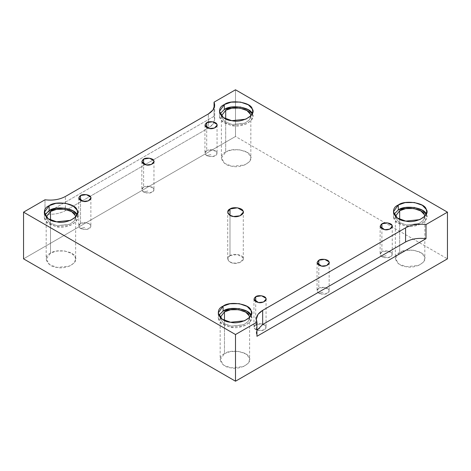 <?xml version="1.0" encoding="UTF-8"?>
<svg xmlns="http://www.w3.org/2000/svg" width="471" height="471" viewBox="0 0 471 471"><rect width="100%" height="100%" fill="white"/><g stroke="black" fill="none" stroke-linecap="round" stroke-linejoin="round"><path stroke-width="0.35" stroke-dasharray="2.35 1.77" d="M381.904 251.838C379.597 253.292 379.597 254.946 381.904 256.789L386.191 255.729L381.904 256.789C389.011 259.515 395.198 255.941 390.483 251.838C386.55 250.531 383.688 250.531 381.904 251.838L387.763 250.931L392.049 253.41L392.255 254.316L389.729 257.16L384.624 257.696L381.904 256.789L380.126 254.316L381.904 251.838L381.904 228.782L381.904 251.838M255.718 324.696C253.404 326.15 253.404 327.798 255.718 329.647L260.004 328.587L255.718 329.647C259.651 330.954 262.506 330.954 264.29 329.647C266.562 328.617 266.562 326.968 264.29 324.696C260.357 323.383 257.496 323.383 255.718 324.696L261.57 323.789L265.862 326.262L266.068 327.168L263.542 330.012L258.432 330.554L255.718 329.647L253.94 327.168L255.718 324.696L255.718 301.634L255.718 324.696M206.71 150.691C204.402 152.145 204.402 153.793 206.71 155.642L210.996 154.582L206.71 155.642C213.816 158.368 220.004 154.794 215.282 150.691C211.349 149.378 208.494 149.378 206.71 150.691L212.568 149.784L216.854 152.263L217.06 153.169L214.535 156.013L209.43 156.549L206.71 155.642L204.932 153.169L206.71 150.691L206.71 127.629L206.71 150.691M318.808 288.27C316.5 289.718 316.5 291.372 318.808 293.221L323.1 292.155L318.808 293.221C322.741 294.528 325.602 294.528 327.386 293.221C329.659 292.191 329.659 290.536 327.386 288.27C323.453 286.957 320.592 286.957 318.808 288.27L324.666 287.363L328.958 289.836L329.164 290.742L326.633 293.586L321.528 294.122L318.808 293.221L317.036 290.742L318.808 288.27L318.808 265.208L318.808 288.27M143.614 187.117C141.306 188.571 141.306 190.225 143.614 192.068L147.9 191.008L143.614 192.068C147.547 193.381 150.408 193.381 152.192 192.068C154.459 191.038 154.459 189.389 152.192 187.117C148.259 185.81 145.398 185.81 143.614 187.117L149.472 186.21L153.758 188.688L153.964 189.595L151.438 192.439L146.334 192.975L143.614 192.068L141.836 189.595L143.614 187.117L143.614 164.061L143.614 187.117M214.058 116.313L44.992 213.928C52.793 214.864 59.599 213.757 65.422 210.619L208.329 128.112C213.769 124.75 215.683 120.817 214.058 116.313L214.058 108.077L214.058 116.313L214.676 119.269L212.986 124.109L208.329 128.112L208.329 113.964L208.329 128.112L65.422 210.619L65.422 196.472L65.422 210.619C59.599 213.757 52.793 214.864 44.992 213.928L214.058 116.313M252.226 113.841L252.792 116.313L251.084 120.552L245.838 124.138L231.797 125.616L223.36 122.519L219.439 116.313L219.998 113.841L219.621 117.756L222.071 121.506L231.797 125.616C242.029 128.395 257.036 119.728 252.22 113.823M250.825 115.901L249.595 119.734L245.044 123.078L232.303 124.527L224.632 121.636L221.388 116.313L224.85 121.795L232.303 124.527L244.702 123.219L249.336 120.058L250.825 115.901M225.697 118.88L225.697 152.033L231.756 149.925L239.922 149.837L246.922 152.268L250.337 155.848L250.837 158.05L249.336 161.788L244.702 164.956L232.303 166.263L224.85 163.525L221.388 158.05L225.697 152.033L225.697 118.88M426.196 214.281L426.761 216.754L425.06 220.993L419.808 224.579L405.767 226.056L397.33 222.96L393.409 216.754L393.968 214.281L393.597 218.197L396.04 221.947L405.767 226.056C415.999 228.835 431.006 220.169 426.19 214.264M424.795 216.342L423.57 220.175L419.013 223.519L406.273 224.967L398.601 222.076L395.357 216.754L398.825 222.235L406.273 224.967L418.672 223.66L423.305 220.499L424.795 216.342M399.667 219.327L399.667 252.474L405.725 250.366L413.897 250.278L420.891 252.709L424.306 256.289L424.813 258.491L423.305 262.229L418.672 265.397L406.273 266.704L398.825 263.966L395.357 258.491L399.667 252.474L399.667 219.327M251.002 315.429L251.561 317.901L249.86 322.14L244.614 325.726L230.572 327.204L222.135 324.107L218.208 317.901L218.774 315.429L218.397 319.344L220.846 323.094L230.572 327.204C240.805 329.983 255.812 321.322 250.996 315.411M249.595 317.489L248.37 321.322L243.819 324.666L231.078 326.115L223.401 323.23L220.163 317.901L223.625 323.383L231.078 326.115L243.478 324.813L248.111 321.646L249.595 317.489M224.473 320.474L224.473 353.627L230.531 351.513L238.697 351.425L245.691 353.862L249.112 357.436L249.612 359.638L248.111 363.377L243.478 366.544L231.078 367.851L223.625 365.119L220.163 359.638L224.473 353.627L224.473 320.474M77.032 214.988L77.591 217.461L75.89 221.7L70.644 225.285L56.602 226.763L48.166 223.666L44.239 217.461L44.804 214.988L44.427 218.903L46.876 222.653L56.602 226.763C66.835 229.542 81.842 220.875 77.026 214.97M75.625 217.049L74.4 220.881L69.843 224.225L57.103 225.674L49.431 222.789L46.187 217.461L49.655 222.942L57.103 225.674L69.508 224.373L74.141 221.205L75.643 217.461L75.643 259.197L74.141 262.936L69.508 266.103L57.103 267.41L49.655 264.678L46.187 259.197L50.503 253.186L56.561 251.072L64.727 250.984L71.722 253.422L75.142 256.995L75.643 259.197M50.503 220.034L50.503 253.186L50.503 220.034M229.989 255.659L237.519 254.493L243.03 257.678L243.295 258.844L240.045 262.5L233.481 263.189L229.536 261.741L227.705 258.844L229.989 255.659L229.989 215.341L229.989 255.659C225.644 257.401 228.211 262.936 233.481 263.189C238.267 264.49 245.279 260.439 243.03 257.678C242.589 254.634 233.004 253.151 229.989 255.659M256.942 330.383L256.942 336.294L256.324 333.338L256.942 330.383M23.55 258.844L235.5 136.472L447.45 258.844L235.5 136.472L235.5 89.79L235.5 136.472L23.55 258.844M50.503 253.186C42.302 256.471 47.153 266.927 57.103 267.41C66.14 269.865 79.393 262.212 75.142 256.995C74.306 251.249 56.202 248.447 50.503 253.186M224.473 353.627C216.271 356.918 221.123 367.368 231.078 367.851C240.11 370.306 253.363 362.652 249.112 357.436C248.276 351.69 230.172 348.887 224.473 353.627M399.667 252.474C391.472 255.765 396.323 266.221 406.273 266.704C415.31 269.159 428.563 261.505 424.306 256.289C423.47 250.543 405.366 247.74 399.667 252.474M225.697 152.033C217.496 155.324 222.347 165.78 232.303 166.263C241.335 168.718 254.587 161.064 250.337 155.848C249.5 150.102 231.396 147.299 225.697 152.033M44.992 199.781L44.992 213.928L44.992 199.781M80.517 200.487L80.517 223.548L86.376 222.642L90.668 225.114L90.874 226.021L88.342 228.865L83.237 229.406L80.517 228.5L78.745 226.021L80.517 223.548L80.517 200.487M80.517 223.548C78.21 225.003 78.21 226.651 80.517 228.5L84.809 227.434L80.517 228.5C84.45 229.807 87.312 229.807 89.096 228.5C91.368 227.469 91.368 225.815 89.096 223.548C85.163 222.235 82.301 222.235 80.517 223.548M380.126 226.304L380.126 254.316M392.255 226.304L392.255 254.316M253.94 299.162L253.94 327.168M266.068 299.162L266.068 327.168M204.932 125.156L204.932 153.169M217.06 125.156L217.06 153.169M317.036 262.73L317.036 290.742M329.164 262.73L329.164 290.742M141.836 161.582L141.836 189.595M153.964 161.582L153.964 189.595M219.439 111.362L219.439 116.313M252.792 111.362L252.792 116.313M221.388 116.313L221.388 158.05M250.837 116.313L250.837 158.05M393.409 211.803L393.409 216.754M426.761 211.803L426.761 216.754M395.357 216.754L395.357 258.491M424.813 216.754L424.813 258.491M218.208 312.95L218.208 317.901M251.561 312.95L251.561 317.901M220.163 317.901L220.163 359.638M249.612 317.901L249.612 359.638M44.239 212.509L44.239 217.461M77.591 212.509L77.591 217.461M46.187 217.461L46.187 259.197M243.295 258.844L243.295 212.156M227.705 258.844L227.705 212.156M256.324 319.191L256.324 333.338M214.676 105.121L214.676 119.269M78.745 198.008L78.745 226.021M90.874 198.008L90.874 226.021"/><path stroke-width="0.71" d="M381.904 223.831L380.126 226.304L384.624 229.689L389.729 229.147L392.255 226.304L392.049 225.397L387.763 222.924L381.904 223.831L381.904 228.782L381.904 223.831C384.254 221.882 391.707 223.03 392.049 225.397C393.803 227.546 388.345 230.696 384.624 229.689C379.979 228.311 379.073 226.357 381.904 223.831M255.718 296.683L253.94 299.162L258.432 302.541L263.542 302.005L266.068 299.162L265.862 298.255L261.57 295.776L255.718 296.683L255.718 301.634L255.718 296.683C258.061 294.734 265.514 295.888 265.862 298.255C267.61 300.404 262.153 303.554 258.432 302.541C253.792 301.169 252.886 299.215 255.718 296.683M206.71 122.678L204.932 125.156L209.43 128.536L214.535 128L217.06 125.156L216.854 124.25L212.568 121.777L206.71 122.678L206.71 127.629L206.71 122.678C209.053 120.729 216.513 121.883 216.854 124.25C218.603 126.399 213.151 129.549 209.43 128.536C204.785 127.164 203.878 125.209 206.71 122.678M318.808 260.257L317.036 262.73L321.528 266.115L326.633 265.573L329.164 262.73L328.958 261.823L324.666 259.35L318.808 260.257L318.808 265.208L318.808 260.257C321.157 258.308 328.611 259.462 328.958 261.823C330.707 263.972 325.249 267.122 321.528 266.115C316.883 264.737 315.976 262.789 318.808 260.257M143.614 159.11L141.836 161.582L146.334 164.968L151.438 164.426L153.964 161.582L153.758 160.676L149.472 158.203L143.614 159.11L143.614 164.061L143.614 159.11C145.963 157.161 153.416 158.309 153.758 160.676C155.512 162.825 150.055 165.975 146.334 164.968C141.689 163.59 140.782 161.641 143.614 159.11M224.32 104.556L219.439 111.362L223.36 117.567L231.797 120.664L245.838 119.187L251.084 115.601L252.792 111.362L252.22 108.872L248.347 104.821L240.428 102.066L231.179 102.166L224.32 104.556L224.32 109.507L231.179 107.117L240.428 107.017L248.347 109.772L252.226 113.841C251.273 107.317 230.772 104.144 224.32 109.507L224.32 104.556C230.772 99.193 251.273 102.366 252.22 108.872C257.036 114.777 242.029 123.443 231.797 120.664C220.528 120.117 215.035 108.283 224.32 104.556M219.998 113.841L224.32 109.507L219.998 113.841M225.697 110.302C231.396 105.569 249.5 108.371 250.337 114.112L250.825 115.901L250.337 114.112L246.922 110.538L239.922 108.1L231.756 108.195L225.697 110.302L221.405 115.901L225.697 110.302L225.697 118.88L225.697 110.302M398.289 204.997L393.409 211.803L397.33 218.008L405.767 221.105L419.808 219.627L425.06 216.042L426.761 211.803L426.19 209.312L422.322 205.262L414.398 202.506L405.148 202.607L398.289 204.997L398.289 209.948L405.148 207.558L414.398 207.458L422.322 210.213L426.196 214.281C425.242 207.758 404.742 204.585 398.289 209.948L398.289 204.997C404.742 199.633 425.242 202.807 426.19 209.312C431.006 215.218 415.999 223.884 405.767 221.105C394.498 220.558 389.005 208.724 398.289 204.997M393.968 214.281L398.289 209.948L393.968 214.281M399.667 210.743C405.366 206.01 423.47 208.812 424.306 214.552L424.795 216.342L424.306 214.552L420.891 210.979L413.897 208.541L405.725 208.635L399.667 210.743L395.375 216.342L399.667 210.743L399.667 219.327L399.667 210.743M250.996 315.411C250.048 308.905 229.548 305.732 223.095 311.095L218.774 315.429L223.095 311.095L223.095 306.144L218.208 312.95L222.135 319.155L230.572 322.252L244.614 320.775L249.86 317.189L251.561 312.95L250.996 310.46L247.122 306.409L239.203 303.654L229.954 303.754L223.095 306.144L223.095 311.095L229.954 308.705L239.203 308.605L247.122 311.36L251.002 315.429M224.473 311.89C230.172 307.157 248.276 309.959 249.112 315.705L249.595 317.489L249.112 315.705L245.691 312.126L238.697 309.688L230.531 309.783L224.473 311.89L220.175 317.489L224.473 311.89L224.473 320.474L224.473 311.89M49.125 205.703L44.239 212.509L48.166 218.715L56.602 221.812L70.644 220.334L75.89 216.748L77.591 212.509L77.026 210.019L73.152 205.968L65.233 203.213L55.984 203.313L49.125 205.703L49.125 210.655L55.984 208.264L65.233 208.164L73.152 210.92L77.032 214.988C76.078 208.465 55.578 205.291 49.125 210.655L49.125 205.703C55.578 200.34 76.078 203.513 77.026 210.019C81.842 215.924 66.835 224.59 56.602 221.812C45.334 221.264 39.841 209.43 49.125 205.703M44.804 214.988L49.125 210.655L44.804 214.988M75.643 217.461L75.142 215.265L71.722 211.685L64.727 209.248L56.561 209.342L50.503 211.45L46.205 217.049L50.503 211.45C56.202 206.716 74.306 209.518 75.142 215.265L75.625 217.049M50.503 211.45L50.503 220.034L50.503 211.45M229.989 215.341L229.989 208.977L227.705 212.156L229.536 215.059L233.481 216.507L240.045 215.812L243.295 212.156L243.03 210.99L237.519 207.811L229.989 208.977L229.989 215.341M405.578 227.846L262.671 310.354L262.671 324.495L405.578 241.994L405.578 227.846L405.578 241.994C411.401 238.85 418.207 237.749 426.008 238.685L426.008 224.537C418.207 223.601 411.401 224.702 405.578 227.846C411.401 224.702 418.207 223.601 426.008 224.537L426.008 238.685C418.207 237.749 411.401 238.85 405.578 241.994L262.671 324.495L256.942 330.383L262.671 324.495L262.671 310.354L258.014 314.351L256.324 319.191L256.942 322.146L256.942 336.294L426.008 238.685L256.942 336.294L256.942 322.146L235.5 334.528L235.5 381.21L447.45 258.844L447.45 212.156L426.008 224.537L447.45 212.156L447.45 258.844L235.5 381.21L235.5 334.528L23.55 212.156L23.55 258.844L235.5 381.21L23.55 258.844L23.55 212.156L44.992 199.781C52.793 200.717 59.599 199.61 65.422 196.472L208.329 113.964L212.986 109.961L214.676 105.121L214.058 102.166L235.5 89.79L447.45 212.156L235.5 89.79L214.058 102.166L214.058 108.077L214.058 102.166C215.683 106.67 213.769 110.603 208.329 113.964L65.422 196.472C59.599 199.61 52.793 200.717 44.992 199.781L23.55 212.156L235.5 334.528L256.942 322.146C255.317 317.642 257.231 313.71 262.671 310.354L405.578 227.846M229.989 208.977C233.004 206.469 242.589 207.952 243.03 210.99C245.279 213.757 238.267 217.808 233.481 216.507C228.211 216.248 225.644 210.72 229.989 208.977M223.095 306.144C229.548 300.781 250.048 303.954 250.996 310.46C255.812 316.371 240.805 325.031 230.572 322.252C219.303 321.705 213.81 309.871 223.095 306.144M80.517 195.536C82.867 193.587 90.32 194.741 90.668 197.108C92.416 199.251 86.958 202.406 83.237 201.394C78.592 200.016 77.686 198.067 80.517 195.536L78.745 198.008L83.237 201.394L88.342 200.858L90.874 198.008L90.668 197.108L86.376 194.629L80.517 195.536L80.517 200.487L80.517 195.536"/></g></svg>
